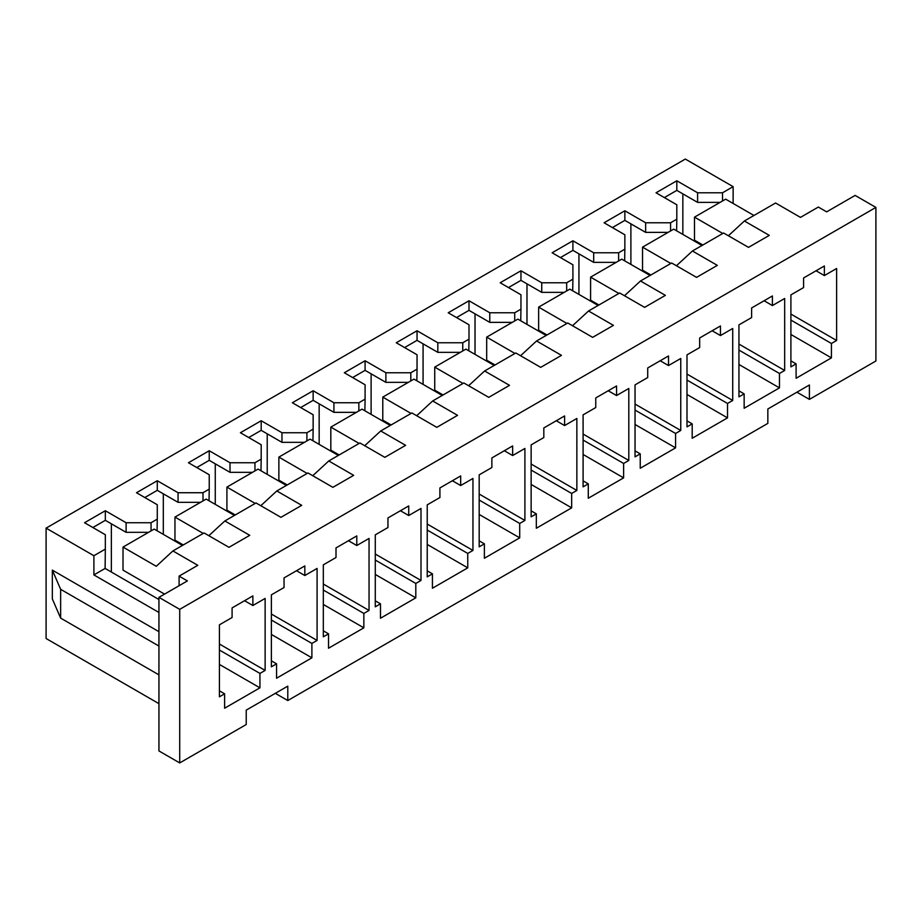 <?xml version="1.0" encoding="UTF-8"?>
<svg xmlns="http://www.w3.org/2000/svg" width="922" height="922" viewBox="0 0 922 922"><rect width="100%" height="100%" fill="white"/><g stroke="black" fill="none" stroke-linecap="round" stroke-linejoin="round"><path stroke-width="1.38" d="M796.931 392.196L809.401 399.387L875.9 360.998L875.9 207.415L855.12 195.418L826.654 211.864L818.333 207.058L800.469 217.385L775.563 203.001L744.388 221.003L769.294 235.375L748.514 247.373L723.609 233.001L692.445 250.991L717.339 265.375L696.559 277.372L671.654 262.989L640.49 280.991L665.384 295.363L644.605 307.36L619.699 292.989L588.536 310.991L613.43 325.362L592.65 337.36L567.756 322.988L536.581 340.979L561.475 355.362L540.695 367.359L515.801 352.976L484.626 370.978L509.52 385.35L488.741 397.347L463.847 382.976L432.672 400.966L457.566 415.349L436.786 427.347L411.892 412.964L380.717 430.966L405.622 445.338L384.831 457.335L359.937 442.963L328.762 460.965L353.668 475.337L332.888 487.335L307.983 472.963L276.807 490.953L301.713 505.337L280.933 517.334L256.028 502.951L224.864 520.953L208.856 535.705M275.321 693.344L287.791 700.536L767.842 423.382L767.842 408.988L809.401 384.993L809.401 399.387M875.9 207.415L179.721 609.35L179.721 762.932L246.22 724.542L246.22 710.136L287.791 686.141L287.791 700.536M252.87 605.512L252.87 595.912L232.09 607.909L232.09 617.51L219.413 624.828L219.413 696.825L224.611 693.817L224.611 708.223L259.935 687.824L259.935 673.429L265.133 670.421L265.133 598.436L252.87 605.512L244.56 600.718M304.825 575.524L304.825 565.924L284.045 577.921L284.045 587.521L271.368 594.84L271.368 666.825L276.565 663.828L276.565 678.223L311.89 657.824L311.89 643.429L317.087 640.433L317.087 568.436L304.825 575.524L296.515 570.718M408.734 515.525L408.734 505.936L387.955 517.933L387.955 527.534L375.277 534.852L375.277 606.837L380.475 603.841L380.475 618.236L415.799 597.836L415.799 583.442L420.997 580.445L420.997 508.448L408.734 515.525L400.425 510.73M356.779 545.524L356.779 535.924L336 547.922L336 557.522L323.322 564.84L323.322 636.825L328.52 633.829L328.52 648.235L363.844 627.836L363.844 613.43L369.042 610.433L369.042 538.448L356.779 545.524L348.47 540.73M564.598 425.549L564.598 415.949L543.819 427.946L543.819 437.547L531.141 444.865L531.141 516.85L536.327 513.854L536.327 528.248L571.663 507.849L571.663 493.454L576.861 490.458L576.861 418.461L564.598 425.549L556.277 420.743M512.644 455.537L512.644 445.937L491.864 457.934L491.864 467.535L479.186 474.853L479.186 546.85L484.384 543.842L484.384 558.248L519.708 537.849L519.708 523.454L524.906 520.446L524.906 448.461L512.644 455.537L504.334 450.743M460.689 485.537L460.689 475.936L439.909 487.934L439.909 497.534L427.232 504.853L427.232 576.838L432.43 573.841L432.43 588.236L467.754 567.848L467.754 553.442L472.951 550.446L472.951 478.46L460.689 485.537L452.379 480.731M720.451 335.562L720.451 325.962L699.671 337.959L699.671 347.559L686.994 354.878L686.994 426.863L692.192 423.866L692.192 438.261L727.516 417.862L727.516 403.467L732.713 400.471L732.713 328.486L720.451 335.562L712.141 330.756M668.508 365.55L668.508 355.961L647.717 367.959L647.717 377.547L635.039 384.877L635.039 456.863L640.237 453.866L640.237 468.261L675.572 447.862L675.572 433.467L680.759 430.47L680.759 358.474L668.508 365.55L660.187 360.756M616.553 395.55L616.553 385.949L595.762 397.947L595.762 407.547L583.096 414.865L583.096 486.851L588.282 483.854L588.282 498.249L623.618 477.861L623.618 463.455L628.804 460.458L628.804 388.473L616.553 395.55L608.232 390.755M824.36 275.574L824.36 265.974L803.581 277.971L803.581 287.572L790.903 294.89L790.903 366.875L796.101 363.879L796.101 378.274L831.425 357.874L831.425 343.48L836.623 340.483L836.623 268.486L824.36 275.574L816.051 270.768M772.406 305.562L772.406 295.962L751.626 307.96L751.626 317.56L738.948 324.878L738.948 396.875L744.146 393.867L744.146 408.273L779.47 387.874L779.47 373.479L784.668 370.471L784.668 298.486L772.406 305.562L764.096 300.768M179.721 609.35L158.941 597.352L187.408 580.918L179.099 576.123L197.804 565.324L172.91 550.941L204.073 532.951L228.979 547.322L249.758 535.325L224.864 520.953M158.941 597.352L158.941 750.934L179.721 762.932M93.894 555.724L105.327 549.12L105.12 568.436L93.894 574.925L93.894 555.724L46.1 528.133L46.1 638.508L158.941 703.659M111.355 572.043L111.355 523.811M265.133 670.421L219.413 644.029M259.935 673.429L219.413 650.033M259.935 687.824L219.413 664.428M224.611 693.817L219.413 690.82M105.12 568.436L158.941 599.519M163.309 534.357L163.309 493.812M317.087 640.433L271.368 614.04M311.89 643.429L271.368 620.033M311.89 657.824L271.368 634.428M276.565 663.828L271.368 660.832M157.074 530.761L157.282 519.132L151.047 522.728L151.047 530.911M234.419 515.433L206.136 499.102L174.961 517.092L174.961 540.142L183.294 544.948M203.255 533.423L174.961 517.092M182.464 545.421L154.181 529.09L123.018 547.092L123.006 570.13L164.554 594.114M172.91 550.941L156.267 566.292L123.018 547.092M179.099 576.123L179.099 585.724M52.335 570.119L60.645 589.319L60.645 618.109L52.335 598.92L52.335 570.119L158.941 631.674M93.894 574.925L158.941 612.473M209.029 500.761L209.236 489.133L203.001 492.728L203.001 500.911M209.236 489.133L209.236 474.738L188.457 462.74L209.236 450.743L230.016 462.74L254.956 462.74L254.956 470.912M260.984 470.773L261.191 459.144L254.956 462.74M261.191 459.144L261.191 444.738L240.412 432.741L261.191 420.743L281.971 432.741L306.911 432.741L306.911 440.923M312.938 440.774L313.146 429.145L306.911 432.741M313.146 429.145L313.146 414.75L292.355 402.753L313.146 390.755L333.925 402.753L358.854 402.753L358.854 410.924M364.882 410.786L365.089 399.145L358.854 402.753M365.089 399.145L365.089 384.751L344.309 372.753L365.089 360.756L385.88 372.753L410.809 372.753L410.809 380.936M416.836 380.786L417.044 369.157L410.809 372.753M417.044 369.157L417.044 354.751L396.264 342.753L417.044 330.756L437.823 342.753L462.763 342.753L462.763 350.936M468.791 350.786L468.998 339.158L462.763 342.753M468.998 339.158L468.998 324.763L448.219 312.765L468.998 300.768L489.778 312.765L514.718 312.765L514.718 320.937M520.746 320.798L520.953 309.17L514.718 312.765M520.953 309.17L520.953 294.763L500.173 282.766L520.953 270.768L541.733 282.766L566.673 282.766L566.673 290.949M572.7 290.799L572.908 279.17L566.673 282.766M572.908 279.17L572.908 264.775L552.128 252.778L572.908 240.78L593.687 252.778L618.627 252.778L618.627 260.949M624.655 260.811L624.862 249.171L618.627 252.778M624.862 249.171L624.862 234.776L604.083 222.778L624.862 210.781L645.642 222.778L670.582 222.778L670.582 230.961M676.61 230.811L676.817 219.182L670.582 222.778M676.817 219.182L676.817 204.776L656.038 192.779L676.817 180.781L697.597 192.779L722.537 192.779L722.537 200.961M46.1 528.133L685.334 159.068L733.128 186.659L722.537 192.779M105.327 549.12L105.327 534.725L84.547 522.728L105.327 510.73L126.107 522.728L151.047 522.728M157.282 519.132L157.282 504.737L136.502 492.728L157.282 480.731L178.061 492.728L203.001 492.728M178.061 492.728L178.061 502.329L157.282 490.331L144.812 497.534M200.535 502.329L178.061 502.329M126.107 522.728L126.107 532.328L105.327 520.331L92.857 527.534M105.327 520.331L105.327 510.73M148.58 532.328L126.107 532.328M157.282 490.331L157.282 480.731M60.645 589.319L158.941 646.068M60.645 618.109L158.941 674.869M267.219 474.369L267.219 433.824M420.997 580.445L375.277 554.041M415.799 583.442L375.277 560.046M415.799 597.836L375.277 574.441M380.475 603.841L375.277 600.833M215.264 504.369L215.264 463.824M369.042 610.433L323.322 584.041M363.844 613.43L323.322 590.034M363.844 627.836L323.322 604.44M328.52 633.829L323.322 630.832M338.328 455.445L310.046 439.114L278.87 457.105L278.87 480.143L287.203 484.96M328.762 460.965L312.765 475.717M307.153 473.435L278.87 457.105M286.373 485.433L258.091 469.102L226.916 487.104L226.916 510.143L235.248 514.949M276.807 490.953L260.811 505.717M255.21 503.435L226.916 487.104M281.971 432.741L281.971 442.341L261.191 430.344L248.721 437.547M304.444 442.341L281.971 442.341M230.016 462.74L230.016 472.341L209.236 460.343L196.766 467.535M209.236 460.343L209.236 450.743M252.49 472.341L230.016 472.341M261.191 430.344L261.191 420.743M423.071 384.382L423.071 343.837M576.861 490.458L531.141 464.054M571.663 493.454L531.141 470.059M571.663 507.849L531.141 484.453M536.327 513.854L531.141 510.857M371.117 414.381L371.117 373.836M524.906 520.446L479.186 494.054M519.708 523.454L479.186 500.058M519.708 537.849L479.186 514.453M484.384 543.842L479.186 540.845M319.162 444.381L319.162 403.824M472.951 550.446L427.232 524.053M467.754 553.442L427.232 530.046M467.754 567.848L427.232 544.441M432.43 573.841L427.232 570.845M494.192 365.458L465.91 349.127L434.735 367.117L434.723 390.167L443.067 394.973M380.717 430.966L364.709 445.718M359.107 443.436L330.825 427.117L330.825 450.155L339.158 454.961M484.626 370.978L468.618 385.73M463.017 383.448L434.735 367.117M442.237 395.446L413.955 379.115L382.78 397.117L382.78 420.155L391.112 424.973M432.672 400.966L416.663 415.73M411.062 413.448L382.78 397.117M390.283 425.445L362 409.114L330.825 427.117M437.823 342.753L437.823 352.354L417.044 340.356L404.574 347.559M460.308 352.354L437.823 352.354M356.399 412.353L333.925 412.353L313.146 400.344L300.676 407.547M313.146 400.344L313.146 390.755M333.925 402.753L333.925 412.353M385.88 372.753L385.88 382.353L365.089 370.356L352.63 377.547M365.089 370.356L365.089 360.756M408.354 382.353L385.88 382.353M417.044 340.356L417.044 330.756M578.935 294.406L578.935 253.85M732.713 400.471L686.994 374.078M727.516 403.467L686.994 380.071M727.516 417.862L686.994 394.466M692.192 423.866L686.994 420.87M526.981 324.394L526.981 283.849M680.759 430.47L635.039 404.067M675.572 433.467L635.039 410.071M675.572 447.862L635.039 424.466M640.237 453.866L635.039 450.858M475.026 354.394L475.026 313.849M628.804 460.458L583.096 434.066M623.618 463.455L583.096 440.059M623.618 477.861L583.096 454.465M588.282 483.854L583.096 480.858M650.045 275.471L621.762 259.14L590.599 277.142L590.587 300.18L598.92 304.986M536.581 340.979L520.573 355.731M514.972 353.46L486.689 337.129L486.678 360.168L495.01 364.974M640.49 280.991L624.482 295.743M618.881 293.461L590.599 277.142M598.101 305.459L569.808 289.139L538.644 307.13L538.632 330.168L546.965 334.986M588.536 310.991L572.527 325.743M566.926 323.461L538.644 307.13M546.147 335.458L517.864 319.127L486.689 337.129M593.687 252.778L593.687 262.367L572.908 250.369L560.438 257.572M616.161 262.367L593.687 262.367M512.263 322.366L489.778 322.366L468.998 310.368L456.528 317.56M468.998 310.368L468.998 300.768M489.778 312.765L489.778 322.366M541.733 282.766L541.733 292.366L520.953 280.369L508.483 287.572M520.953 280.369L520.953 270.768M564.218 292.366L541.733 292.366M572.908 250.369L572.908 240.78M753.954 215.483L725.672 199.152L694.497 217.143L694.497 240.193L702.829 244.998M722.79 233.473L694.497 217.143M744.388 221.003L728.392 235.755M796.101 363.879L790.903 360.882M831.425 343.48L790.903 320.084M831.425 357.874L790.903 334.479M836.623 340.483L790.903 314.079M682.845 234.407L682.845 193.862M645.642 222.778L645.642 232.379L624.862 220.381L624.862 210.781M624.862 220.381L612.392 227.573M744.146 393.867L738.948 390.87M784.668 370.471L738.948 344.079M779.47 373.479L738.948 350.083M779.47 387.874L738.948 364.478M630.89 264.407L630.89 223.862M701.999 245.471L673.717 229.14L642.542 247.142L642.542 270.181L650.874 274.998M670.836 263.473L642.542 247.142M692.445 250.991L676.437 265.755M668.116 232.379L645.642 232.379M733.128 186.659L733.128 203.451M676.817 180.781L676.817 190.381L664.347 197.585M676.817 190.381L697.597 202.379L697.597 192.779M720.07 202.379L697.597 202.379"/></g></svg>
